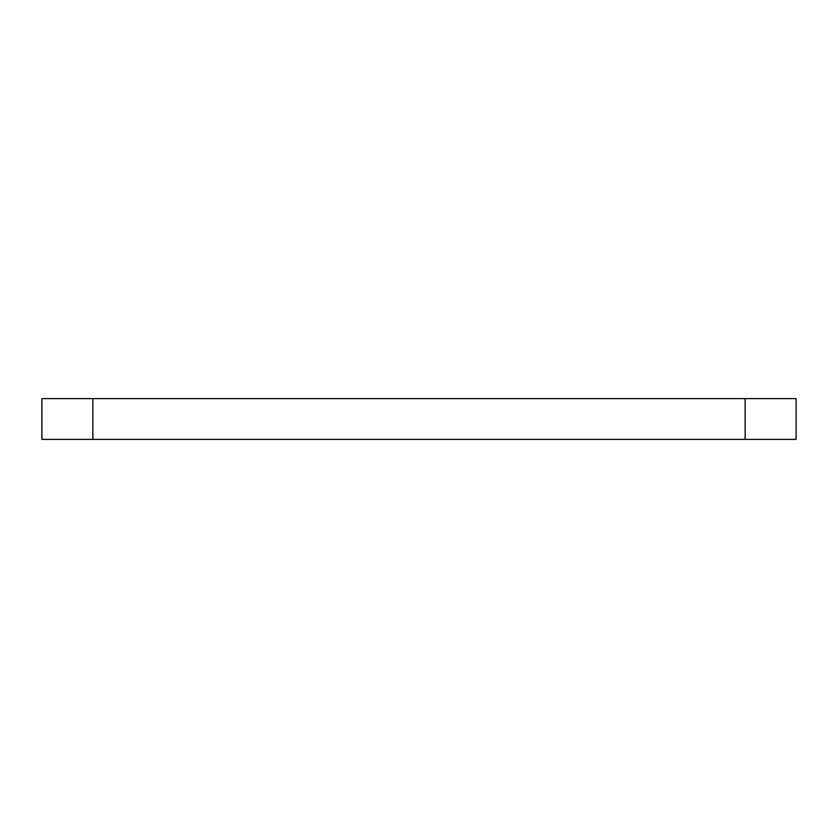 <?xml version="1.0" encoding="UTF-8"?>
<svg xmlns="http://www.w3.org/2000/svg" width="838" height="838" viewBox="0 0 838 838"><rect width="100%" height="100%" fill="white"/><g stroke="black" fill="none" stroke-linecap="round" stroke-linejoin="round"><path stroke-width="1.26" d="M796.1 439.384L745.139 439.384L745.139 398.616L796.1 398.616L796.1 439.384M92.861 439.384L41.9 439.384L41.9 398.616L92.861 398.616L92.861 439.384L745.139 439.384M92.861 398.616L745.139 398.616"/></g></svg>
